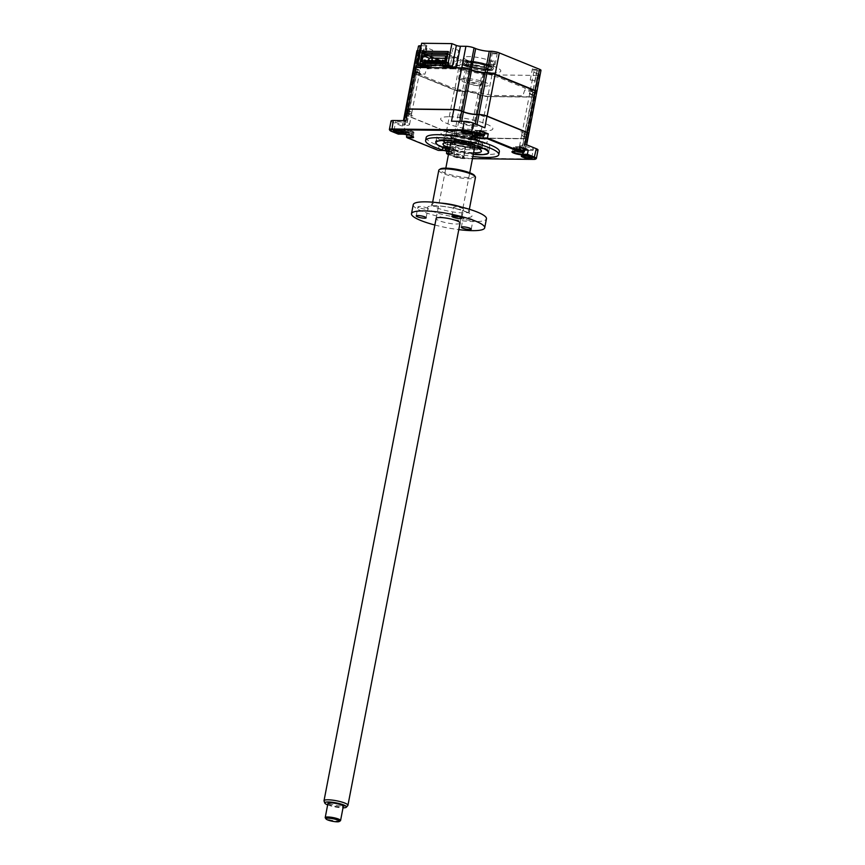 <?xml version="1.0" encoding="UTF-8"?>
<svg xmlns="http://www.w3.org/2000/svg" width="865" height="865" viewBox="0 0 865 865"><rect width="100%" height="100%" fill="white"/><g stroke="black" fill="none" stroke-linecap="round" stroke-linejoin="round"><path stroke-width="0.65" stroke-dasharray="4.33 3.24" d="M464.732 68.281L461.229 68.281L460.634 67.838L461.824 67.665M459.055 79.602L463.251 80.077L459.055 79.602M533.024 69.146L537.23 69.622L533.024 69.146M534.451 80.51L530.245 80.023L534.451 80.51M493.061 52.873L497.256 53.36L493.061 52.873M490.877 64.194L495.083 64.68L490.877 64.194M491.19 60.745L494.639 61.145L491.19 60.745M493.169 65.87L489.72 65.481L493.169 65.87M467.781 60.464A15.17 2.865 10.9 0 1 464.051 57.728A15.17 2.865 10.9 0 1 473.923 56.917A15.17 2.865 10.9 0 1 490.109 60.734A15.17 2.865 10.9 0 1 493.839 63.459A15.17 2.865 10.9 0 1 483.968 64.28A15.17 2.865 10.9 0 1 467.781 60.464M466.927 64.897A15.17 2.865 10.9 0 1 463.197 62.161A15.17 2.865 10.9 0 1 463.586 61.675A15.17 2.865 10.9 0 1 474.453 61.523A15.17 2.865 10.9 0 1 489.255 65.167A15.17 2.865 10.9 0 1 492.812 67.297A15.17 2.865 10.9 0 1 492.985 67.892A15.17 2.865 10.9 0 1 483.113 68.713A15.17 2.865 10.9 0 1 466.927 64.897M466.3 65.545A15.851 2.995 10.9 0 1 462.797 62.183A15.851 2.995 10.9 0 1 474.161 62.02A15.851 2.995 10.9 0 1 489.633 65.827A15.851 2.995 10.9 0 1 493.342 68.065A15.851 2.995 10.9 0 1 484.605 69.687A15.851 2.995 10.9 0 1 466.3 65.545M463.737 60.409L467.187 60.81L463.737 60.409M465.716 65.545L462.267 65.145L465.716 65.545M421.255 52.008L425.461 52.495L421.255 52.008M422.682 63.372L418.476 62.886L422.682 63.372M456.471 67.935L461.986 68.097A5.482 1.038 10.9 0 1 469.587 69.6L471.241 70.27A10.175 1.925 -169.1 0 0 485.351 73.06L487.222 73.082A5.482 1.038 10.9 0 1 494.823 74.585L535.078 90.966A5.482 1.038 10.9 0 1 536.278 92.133A5.482 1.038 10.9 0 1 534.613 92.371L532.732 92.35A10.175 1.925 -169.1 0 0 529.629 92.793A10.175 1.925 -169.1 0 0 531.867 94.955L533.521 95.626A5.482 1.038 10.9 0 1 533.056 97.031L487.546 96.48A5.482 1.038 10.9 0 1 479.945 94.988L478.291 94.307A10.175 1.925 -169.1 0 0 464.181 91.528L462.31 91.506A5.482 1.038 10.9 0 1 454.709 90.003L414.454 73.612A5.482 1.038 10.9 0 1 414.919 72.217L416.8 72.238A10.175 1.925 -169.1 0 0 420.044 71.06A10.175 1.925 -169.1 0 0 417.665 69.633L416 68.951A5.482 1.038 10.9 0 1 416.476 67.556L421.947 67.621A3.33 0.627 -169.1 0 0 422.844 67.524M536.278 92.133L536.732 91.841A5.871 1.114 10.9 0 1 536.732 91.841A5.871 1.114 10.9 0 1 534.938 92.101L533.067 92.079A9.785 1.849 -169.1 0 0 530.072 92.501A9.785 1.849 -169.1 0 0 529.823 92.815A9.785 1.849 -169.1 0 0 532.235 94.588L531.867 94.955M540.982 70.335A5.871 1.114 10.9 0 1 539.046 70.779L537.165 70.757A9.785 1.849 -169.1 0 0 533.932 71.503A9.785 1.849 -169.1 0 0 536.332 73.266L532.235 94.588L533.889 95.258A5.871 1.114 10.9 0 1 535.327 96.318A5.871 1.114 10.9 0 1 533.391 96.761L533.056 97.031M536.332 73.266L537.998 73.936A5.871 1.114 10.9 0 1 539.436 74.996A5.871 1.114 10.9 0 1 537.489 75.439L533.391 96.761L487.546 96.48M413.524 71.806A5.871 1.114 10.9 0 1 414.746 71.73L416.616 71.752A9.785 1.849 -169.1 0 0 419.849 71.017A9.785 1.849 -169.1 0 0 419.741 70.627A9.785 1.849 -169.1 0 0 417.449 69.243L416 68.951M417.622 50.484A5.871 1.114 10.9 0 1 418.844 50.408L420.714 50.43L416.8 72.238M537.489 75.439L491.98 74.887L487.871 96.21A5.871 1.114 10.9 0 1 479.729 94.609L478.075 93.928A9.785 1.849 -169.1 0 0 464.505 91.247L462.634 91.225A5.871 1.114 10.9 0 1 454.493 89.625L414.454 73.612M491.98 74.887A5.871 1.114 10.9 0 1 483.838 73.287L482.183 72.606L478.291 94.307M422.693 66.983A2.93 0.551 -169.1 0 0 422.736 66.919A2.93 0.551 -169.1 0 0 422.012 66.389L417.557 64.572M421.179 45.759L425.872 45.813A2.93 0.551 -169.1 0 0 426.834 45.596A2.93 0.551 -169.1 0 0 426.121 45.067L421.655 43.25M482.183 72.606A9.785 1.849 -169.1 0 0 468.614 69.935L466.743 69.903A5.871 1.114 10.9 0 1 458.601 68.303L445.972 63.167M445.367 62.907L438.771 60.226M438.133 59.966L418.346 51.911A5.871 1.114 10.9 0 1 416.908 50.862M420.714 50.43A9.785 1.849 -169.1 0 0 423.958 49.694A9.785 1.849 -169.1 0 0 421.547 47.932L419.893 47.251A5.871 1.114 10.9 0 1 418.455 46.191M418.346 51.911L414.238 73.233A5.871 1.114 10.9 0 1 412.854 72.379M416.011 67.448L415.795 68.573A5.871 1.114 10.9 0 1 414.4 67.719M451.93 67.881L456.471 69.135A2.93 0.551 10.9 0 1 458.558 69.384L486.865 74.974L487.222 73.903A3.525 0.67 10.9 0 1 490.888 73.947A3.525 0.67 10.9 0 1 494.131 75.277L493.774 76.336L497.029 76.985A2.93 0.551 10.9 0 1 499.008 77.536L524.547 87.938A2.93 0.551 10.9 0 1 525.271 88.479L525.066 89.084L530.861 90.219A3.525 0.67 10.9 0 1 534.105 91.539A3.525 0.67 10.9 0 1 530.44 91.495L524.644 90.349L522.903 95.583A2.93 0.551 10.9 0 1 521.941 95.788L493.061 95.442A2.93 0.551 10.9 0 1 490.974 95.193L462.667 89.603L462.31 90.674A3.525 0.67 10.9 0 1 458.645 90.63A3.525 0.67 10.9 0 1 455.401 89.311L455.758 88.241L452.503 87.603A2.93 0.551 10.9 0 1 450.524 87.041L424.985 76.65A2.93 0.551 10.9 0 1 424.261 76.109L424.466 75.504L418.671 74.358A3.525 0.67 10.9 0 1 415.427 73.038A3.525 0.67 10.9 0 1 419.093 73.082L424.888 74.228L426.629 69.005A2.93 0.551 10.9 0 1 427.591 68.789L429.072 68.811L426.013 67.567M455.304 67.481L458.591 50.44L452.979 48.159L452.038 53.068L448.221 51.511M455.228 67.913L454.99 69.124M447.929 53.014L452.038 53.068M426.11 52.754L427.061 47.845L432.662 50.127L432.143 52.83M431.873 54.246L429.072 68.811M455.098 67.913A3.33 0.627 -169.1 0 0 456.515 68.032M445.81 134.594A26.901 5.093 10.9 0 1 474.615 139.135A26.901 5.093 10.9 0 1 489.741 146.812A26.901 5.093 10.9 0 1 480.832 148.856A26.901 5.093 10.9 0 1 452.027 144.314A26.901 5.093 10.9 0 1 436.901 136.638A26.901 5.093 10.9 0 1 445.81 134.594M426.175 137.503A37.271 7.061 -169.1 0 0 447.118 148.142A37.271 7.061 -169.1 0 0 487.038 154.435A37.271 7.061 -169.1 0 0 499.375 151.602M448.978 151.818A37.271 7.061 -169.1 0 0 472.896 156.424M471.663 133.21A4.985 0.941 -169.1 0 0 471.706 133.124A4.985 0.941 -169.1 0 0 471.652 132.918A4.985 0.941 -169.1 0 0 468.462 131.577A4.985 0.941 -169.1 0 0 463.564 130.853A4.985 0.941 -169.1 0 0 462.04 131.069A4.985 0.941 -169.1 0 0 461.91 131.231A4.985 0.941 -169.1 0 0 461.921 131.329M465.197 122.365A4.985 0.941 10.9 0 1 470.538 123.208A4.985 0.941 10.9 0 1 473.339 124.625A4.985 0.941 10.9 0 1 471.695 125.003A4.985 0.941 10.9 0 1 466.343 124.171A4.985 0.941 10.9 0 1 463.543 122.743A4.985 0.941 10.9 0 1 465.197 122.365M457.347 145.99A4.985 0.941 10.9 0 1 462.689 146.834A4.985 0.941 10.9 0 1 465.5 148.25A4.985 0.941 10.9 0 1 463.845 148.629A4.985 0.941 10.9 0 1 458.504 147.796A4.985 0.941 10.9 0 1 455.693 146.369A4.985 0.941 10.9 0 1 457.347 145.99M462.213 157.127A4.985 0.941 -169.1 0 0 463.856 156.749A4.985 0.941 -169.1 0 0 463.802 156.543A4.985 0.941 -169.1 0 0 460.613 155.203A4.985 0.941 -169.1 0 0 455.714 154.478A4.985 0.941 -169.1 0 0 454.19 154.694A4.985 0.941 -169.1 0 0 454.06 154.857A4.985 0.941 -169.1 0 0 456.871 156.284A4.985 0.941 -169.1 0 0 462.213 157.127M462.483 157.841A5.579 1.06 -169.1 0 0 464.267 157.203A5.579 1.06 -169.1 0 0 460.699 155.7A5.579 1.06 -169.1 0 0 455.217 154.889A5.579 1.06 -169.1 0 0 453.519 155.127A5.579 1.06 -169.1 0 0 456.039 156.77A5.579 1.06 -169.1 0 0 462.483 157.841M525.239 146.801A4.985 0.941 10.9 0 1 530.58 147.645A4.985 0.941 10.9 0 1 533.391 149.072A4.985 0.941 10.9 0 1 531.737 149.45A4.985 0.941 10.9 0 1 526.396 148.607A4.985 0.941 10.9 0 1 523.595 147.18A4.985 0.941 10.9 0 1 525.239 146.801M531.716 157.646A4.985 0.941 -169.1 0 0 531.759 157.56A4.985 0.941 -169.1 0 0 531.694 157.365A4.985 0.941 -169.1 0 0 528.515 156.024A4.985 0.941 -169.1 0 0 523.606 155.3A4.985 0.941 -169.1 0 0 522.082 155.516A4.985 0.941 -169.1 0 0 521.952 155.678A4.985 0.941 -169.1 0 0 521.963 155.776M397.305 121.543A4.985 0.941 10.9 0 1 402.647 122.387A4.985 0.941 10.9 0 1 405.447 123.814A4.985 0.941 10.9 0 1 403.804 124.192A4.985 0.941 10.9 0 1 398.451 123.349A4.985 0.941 10.9 0 1 395.651 121.922A4.985 0.941 10.9 0 1 397.305 121.543M403.771 132.388A4.985 0.941 -169.1 0 0 403.814 132.302A4.985 0.941 -169.1 0 0 403.76 132.107A4.985 0.941 -169.1 0 0 400.571 130.756A4.985 0.941 -169.1 0 0 395.673 130.031A4.985 0.941 -169.1 0 0 394.137 130.247A4.985 0.941 -169.1 0 0 394.018 130.41A4.985 0.941 -169.1 0 0 394.018 130.507M471.63 136.681L469.414 148.185L467.76 147.515A9.785 1.849 10.9 0 0 454.19 144.833L452.319 144.812A5.871 1.114 -169.1 0 1 444.178 143.201L446.567 131.502L406.139 115.305L446.394 131.696A5.871 1.114 -169.1 0 0 454.536 133.297L456.406 133.329A9.785 1.849 10.9 0 1 469.976 136L471.63 136.681A5.871 1.114 -169.1 0 0 479.772 138.281L525.282 138.833A5.871 1.114 -169.1 0 0 527.228 138.389A5.871 1.114 -169.1 0 0 525.79 137.33L524.125 136.659A9.785 1.849 10.9 0 1 521.725 134.897A9.785 1.849 10.9 0 1 524.958 134.151L526.839 134.172A5.871 1.114 -169.1 0 0 528.774 133.729M405.696 130.41A3.233 0.616 -169.1 0 0 405.425 131.242A3.233 0.616 -169.1 0 0 409.902 132.129A3.233 0.616 -169.1 0 0 410.172 131.296A3.233 0.616 -169.1 0 0 405.696 130.41M399.154 129.555L407.307 132.875L411.881 132.929A6.26 1.189 -169.1 0 0 413.946 132.453A6.26 1.189 -169.1 0 0 410.432 130.669A6.26 1.189 -169.1 0 0 403.728 129.609L399.154 129.555L398.354 133.707L391.077 130.745A6.844 1.298 10.9 0 1 389.477 129.782M445.67 146.682A3.233 0.616 -169.1 0 0 445.399 147.515A3.233 0.616 -169.1 0 0 449.876 148.391A3.233 0.616 -169.1 0 0 450.146 147.569A3.233 0.616 -169.1 0 0 445.67 146.682M446.87 151.256L447.281 149.148L451.844 149.202A6.26 1.189 -169.1 0 0 453.92 148.726A6.26 1.189 -169.1 0 0 450.406 146.942A6.26 1.189 -169.1 0 0 443.691 145.882L439.128 145.828L438.328 149.98L406.507 137.027M447.281 149.148L439.128 145.828M448.686 153.321L451.043 153.354A6.26 1.189 -169.1 0 0 453.119 152.878A6.26 1.189 -169.1 0 0 453.055 152.629A6.26 1.189 -169.1 0 0 449.054 150.942A6.26 1.189 -169.1 0 0 442.902 150.034L438.263 150.391M484.865 127.793A5.871 1.114 -169.1 0 0 476.723 126.182L474.853 126.16A9.785 1.849 10.9 0 1 461.283 123.479L459.629 122.808A5.871 1.114 -169.1 0 0 451.487 121.197M406.247 109.585A5.871 1.114 -169.1 0 0 407.685 110.644L409.34 111.325A9.785 1.849 10.9 0 1 411.751 113.088A9.785 1.849 10.9 0 1 411.502 113.401A9.785 1.849 10.9 0 1 408.507 113.823L406.637 113.802A5.871 1.114 -169.1 0 0 405.415 113.877M404.701 114.256A5.871 1.114 -169.1 0 0 406.139 115.305L403.923 126.82A5.871 1.114 -169.1 0 1 402.485 125.76L403.468 120.624M405.966 120.657A5.871 1.114 -169.1 0 0 404.031 121.1A5.871 1.114 -169.1 0 0 405.469 122.16L407.123 122.83A9.785 1.849 10.9 0 1 409.534 124.592A9.785 1.849 10.9 0 1 406.291 125.339L404.42 125.317A5.871 1.114 -169.1 0 0 402.485 125.76M391.034 121.024A6.844 1.298 -169.1 0 0 392.71 122.257L403.923 126.82M406.528 109.336A5.677 1.07 -169.1 0 0 407.869 110.46L409.523 111.131A9.98 1.892 10.9 0 1 411.729 113.25A9.98 1.892 10.9 0 1 408.68 113.693L406.291 125.339M469.414 148.185A5.871 1.114 -169.1 0 0 477.556 149.796L479.686 138.043L525.196 138.595L523.066 150.348L535.749 150.499A6.844 1.298 -169.1 0 0 538.008 149.98M523.066 150.348A5.871 1.114 -169.1 0 0 525.012 149.894A5.871 1.114 -169.1 0 0 523.574 148.834L521.909 148.164A9.785 1.849 10.9 0 1 519.508 146.401A9.785 1.849 10.9 0 1 522.741 145.655L524.623 145.677A5.871 1.114 -169.1 0 0 526.558 145.233A5.871 1.114 -169.1 0 0 525.12 144.174M444.178 143.201L455.379 147.764A6.844 1.298 -169.1 0 0 464.883 149.645L477.556 149.796M536.203 158.684A6.844 1.298 10.9 0 1 534.105 158.987L463.251 158.133A6.844 1.298 10.9 0 1 453.747 156.251L446.481 153.3M517.465 147.547A3.233 0.616 -169.1 0 0 517.194 148.38A3.233 0.616 -169.1 0 0 521.671 149.256A3.233 0.616 -169.1 0 0 521.941 148.434A3.233 0.616 -169.1 0 0 517.465 147.547M520.06 146.801L515.497 146.747A6.26 1.189 -169.1 0 0 513.421 147.223A6.26 1.189 -169.1 0 0 516.935 149.007A6.26 1.189 -169.1 0 0 523.649 150.067L524.623 150.078M519.27 150.953L514.697 150.899A6.26 1.189 -169.1 0 0 512.783 151.17A6.26 1.189 -169.1 0 0 512.621 151.375A6.26 1.189 -169.1 0 0 512.621 151.418M477.491 131.275A3.233 0.616 -169.1 0 0 477.221 132.107A3.233 0.616 -169.1 0 0 481.697 132.994A3.233 0.616 -169.1 0 0 481.978 132.161A3.233 0.616 -169.1 0 0 477.491 131.275M480.097 130.529L475.523 130.474A6.26 1.189 -169.1 0 0 473.447 130.95A6.26 1.189 -169.1 0 0 476.972 132.734A6.26 1.189 -169.1 0 0 483.676 133.794L484.66 133.805M479.296 134.68L474.723 134.626A6.26 1.189 -169.1 0 0 472.809 134.897A6.26 1.189 -169.1 0 0 472.647 135.102A6.26 1.189 -169.1 0 0 472.647 135.145M413.135 136.648A6.26 1.189 -169.1 0 0 413.146 136.605A6.26 1.189 -169.1 0 0 413.081 136.356A6.26 1.189 -169.1 0 0 409.08 134.67A6.26 1.189 -169.1 0 0 402.928 133.761L398.289 134.118M472.463 158.663L462.753 158.544A6.26 1.189 10.9 0 1 454.071 156.825L448.448 154.543M448.546 154.035L451.325 154.067A6.844 1.298 -169.1 0 0 453.509 153.278A6.844 1.298 -169.1 0 0 444.534 150.586M406.907 134.908L407.307 132.875M449.378 149.731A26.901 5.093 -169.1 0 0 473.296 154.338M486.238 67.675A11.742 2.227 10.9 0 1 489.125 69.795A11.742 2.227 10.9 0 1 481.491 70.422A11.742 2.227 10.9 0 1 468.96 67.47A11.742 2.227 10.9 0 1 466.073 65.362A11.742 2.227 10.9 0 1 473.706 64.724A11.742 2.227 10.9 0 1 486.238 67.675M489.482 65.827A15.657 2.963 10.9 0 1 488.152 69.838A15.657 2.963 10.9 0 1 466.44 65.545A15.657 2.963 10.9 0 1 467.77 61.545A15.657 2.963 10.9 0 1 489.482 65.827M466.257 66.497A15.657 2.963 -169.1 0 0 487.968 70.779A15.657 2.963 -169.1 0 0 489.298 66.767A15.657 2.963 -169.1 0 0 467.587 62.485A15.657 2.963 -169.1 0 0 466.257 66.497M469.782 69.395A23.485 4.444 -169.1 0 0 496.824 72.714A23.485 4.444 -169.1 0 0 495.061 66.843A23.485 4.444 -169.1 0 0 462.494 60.409A23.485 4.444 -169.1 0 0 460.494 66.421A23.485 4.444 -169.1 0 0 464.44 67.848M482.021 141.698L478.832 140.811L482.021 141.698M447.454 141.276L444.264 140.389L447.454 141.276M449.389 149.667A26.61 5.039 -169.1 0 0 473.306 154.273M480.172 154.078A27.399 5.19 10.9 0 1 453.249 150.099A27.399 5.19 10.9 0 1 435.755 142.714A27.399 5.19 10.9 0 1 444.502 139.557A27.399 5.19 10.9 0 1 476.15 144.844A27.399 5.19 10.9 0 1 488.552 152.878A27.399 5.19 10.9 0 1 480.172 154.078M450.73 135.783A19.571 3.709 10.9 0 1 471.685 139.081A19.571 3.709 10.9 0 1 482.681 144.671A19.571 3.709 10.9 0 1 476.204 146.153A19.571 3.709 10.9 0 1 455.25 142.855A19.571 3.709 10.9 0 1 444.253 137.265A19.571 3.709 10.9 0 1 450.73 135.783M473.609 152.727A19.571 3.709 10.9 0 1 449.681 148.12M479.502 133.599A5.287 0.995 -169.1 0 0 475.696 133.145A5.287 0.995 -169.1 0 0 473.944 133.545A5.287 0.995 -169.1 0 0 474.442 134.118A5.287 0.995 -169.1 0 0 475.242 134.508A5.287 0.995 -169.1 0 0 477.264 135.156M477.307 135.07L478.442 132.118L476.961 134.778A13.364 9.396 -67.3 0 1 476.334 134.27L477.372 134.291A13.364 8.001 71.3 0 0 478.086 134.789L478.54 135.016M480.637 135.805A5.287 0.995 -169.1 0 0 482.573 135.946A5.287 0.995 -169.1 0 0 483.643 135.892M479.967 131.188A5.287 0.995 -169.1 0 0 474.409 131.134A5.287 0.995 -169.1 0 0 475.707 132.085A5.287 0.995 -169.1 0 0 481.351 133.415A5.287 0.995 -169.1 0 0 484.789 133.134M477.826 135.297A5.287 0.995 -169.1 0 0 479.967 135.708M481.005 135.005L481.113 132.832L480.118 135.189M478.68 132.399L476.961 134.778M478.302 132.54L481.113 132.832L481.113 135.21M480.583 132.983L480.983 135.967M480.918 133.394L480.183 135.178M477.826 132.788L477.826 135.081M477.026 135.318L476.118 134.94A13.364 8.445 -47.8 0 0 476.485 135.059M478.086 134.789L478.01 132.215L477.372 134.291M445.832 63.891L449.378 65.329L449.746 63.448L446.113 62.453M449.746 63.448L446.199 61.999M445.248 58.333L451.681 58.409L450.2 66.151L448.157 65.318L448.524 63.426M445.702 55.976L451.681 58.409M528.774 133.632A5.871 1.114 10.9 0 1 526.871 133.989L525.001 133.956A9.785 1.849 -169.1 0 0 521.757 134.702A9.785 1.849 -169.1 0 0 524.168 136.465L525.823 137.146A5.871 1.114 10.9 0 1 527.261 138.195A5.871 1.114 10.9 0 1 525.325 138.649L479.815 138.097A5.871 1.114 10.9 0 1 471.663 136.486L470.009 135.816A9.785 1.849 -169.1 0 0 456.439 133.134L454.568 133.113A5.871 1.114 10.9 0 1 446.427 131.502L406.172 115.121A5.871 1.114 10.9 0 1 404.733 114.158M536.808 92.036A5.871 1.114 10.9 0 1 534.862 92.479L532.991 92.458A9.785 1.849 -169.1 0 0 529.748 93.193A9.785 1.849 -169.1 0 0 532.159 94.955L533.813 95.637A5.871 1.114 10.9 0 1 535.262 96.696A5.871 1.114 10.9 0 1 533.316 97.14L487.806 96.588A5.871 1.114 10.9 0 1 479.664 94.977L478.01 94.307A9.785 1.849 -169.1 0 0 464.44 91.625L462.559 91.603A5.871 1.114 10.9 0 1 454.417 89.992L414.173 73.612A5.871 1.114 10.9 0 1 412.724 72.552M446.07 53.662L460.721 59.62L459.791 64.443L453.119 67.005L454.839 58.041L445.929 54.419M447.767 53.835L460.721 59.62M423.461 54.149L432.295 58.182M454.839 58.041L432.37 57.771M435.452 58.215L425.515 54.171M431.927 60.128L431.408 62.777M431.267 63.556L430.651 66.735L437.43 63.632M437.463 63.459L437.95 60.928M438.252 59.35L436.955 59.339L436.025 64.151L429.354 66.724L428.986 68.605L426.445 67.567M422.304 53.37L436.955 59.339M420.368 63.426L424.326 65.026L424.52 63.999M427.743 66.162L427.894 65.372L429.981 65.394L425.266 63.48M425.126 64.248L427.894 65.372M429.678 66.951L429.981 65.394M445.097 66.378L445.248 65.589L447.335 65.61L442.621 63.686M442.48 64.453L445.248 65.589M447.043 67.167L447.335 65.61M448.157 65.318L449.378 65.329M424.326 65.026L427.58 65.87L450.2 66.151M427.58 65.87L428.034 63.513M428.164 62.875L428.694 60.085M425.85 63.491L425.548 65.048M451.498 67.87L454.049 68.908L454.417 67.027L461.088 64.453L462.018 59.642M532.224 91.495L532.581 90.825L528.98 90.111L528.872 90.836L532.224 91.495M492.25 75.223L492.607 74.552L489.006 73.839L488.898 74.563L492.25 75.223M465.338 78.456A14.478 2.736 -169.1 0 0 464.105 82.164A14.478 2.736 -169.1 0 0 484.195 86.132A14.478 2.736 -169.1 0 0 485.427 82.424A14.478 2.736 -169.1 0 0 465.338 78.456M454.049 68.908L428.986 68.605M413.448 72.184A5.871 1.114 10.9 0 1 414.67 72.109L416.541 72.13A9.785 1.849 -169.1 0 0 419.785 71.384A9.785 1.849 -169.1 0 0 417.373 69.622L415.719 68.951A5.871 1.114 10.9 0 1 414.27 67.892M460.429 90.63L460.786 89.96L457.185 89.246L457.077 89.971L460.429 90.63M420.455 74.358L420.812 73.687L417.211 72.974L417.103 73.698L420.455 74.358M405.458 113.683A5.871 1.114 10.9 0 1 406.68 113.618L408.55 113.639A9.785 1.849 -169.1 0 0 411.783 112.893A9.785 1.849 -169.1 0 0 409.383 111.131L407.729 110.46A5.871 1.114 10.9 0 1 406.28 109.498M520.806 131.61L524.514 133.124L520.806 131.61M480.832 115.348L484.541 116.851L480.832 115.348M449.454 116.753A26.61 5.039 10.9 0 1 486.357 124.041A26.61 5.039 10.9 0 1 484.097 130.853A26.61 5.039 10.9 0 1 447.183 123.565A26.61 5.039 10.9 0 1 449.454 116.753M449.011 130.745L452.709 132.258L449.011 130.745M409.037 114.483L412.746 115.986L409.037 114.483M479.74 82.348A6.747 1.276 -169.1 0 0 472.528 80.65A6.747 1.276 -169.1 0 0 468.138 81.018A6.747 1.276 -169.1 0 0 469.792 82.229A6.747 1.276 -169.1 0 0 477.004 83.927A6.747 1.276 -169.1 0 0 481.394 83.57A6.747 1.276 -169.1 0 0 479.74 82.348M483.113 64.81A6.747 1.276 -169.1 0 0 475.912 63.113A6.747 1.276 -169.1 0 0 471.512 63.469A6.747 1.276 -169.1 0 0 473.177 64.691A6.747 1.276 -169.1 0 0 480.378 66.389A6.747 1.276 -169.1 0 0 484.778 66.021A6.747 1.276 -169.1 0 0 483.113 64.81M486.065 64.843A10.758 2.033 10.9 0 1 488.584 66.356A10.758 2.033 10.9 0 1 482.659 67.459A10.758 2.033 10.9 0 1 470.225 64.648A10.758 2.033 10.9 0 1 467.846 62.367A10.758 2.033 10.9 0 1 475.555 62.258A10.758 2.033 10.9 0 1 486.065 64.843M469.317 65.589A11.742 2.227 -169.1 0 0 482.886 68.649A11.742 2.227 -169.1 0 0 489.352 67.448A11.742 2.227 -169.1 0 0 486.606 65.794A11.742 2.227 -169.1 0 0 475.144 62.972A11.742 2.227 -169.1 0 0 466.732 63.091A11.742 2.227 -169.1 0 0 469.317 65.589M472.939 136.735A11.742 2.227 10.9 0 1 475.826 138.854A11.742 2.227 10.9 0 1 468.192 139.481A11.742 2.227 10.9 0 1 455.66 136.529A11.742 2.227 10.9 0 1 452.773 134.41A11.742 2.227 10.9 0 1 460.418 133.783A11.742 2.227 10.9 0 1 472.939 136.735M471.598 143.72A11.742 2.227 10.9 0 1 474.485 145.828A11.742 2.227 10.9 0 1 474.193 146.207A11.742 2.227 10.9 0 1 465.781 146.326A11.742 2.227 10.9 0 1 454.32 143.504A11.742 2.227 10.9 0 1 451.562 141.849A11.742 2.227 10.9 0 1 451.433 141.395A11.742 2.227 10.9 0 1 459.066 140.757A11.742 2.227 10.9 0 1 471.598 143.72M454.849 144.455A10.758 2.033 -169.1 0 0 465.359 147.039A10.758 2.033 -169.1 0 0 473.068 146.931A10.758 2.033 -169.1 0 0 470.701 144.65A10.758 2.033 -169.1 0 0 458.266 141.838A10.758 2.033 -169.1 0 0 452.33 142.941A10.758 2.033 -169.1 0 0 454.849 144.455M475.458 138.66A15.657 2.963 10.9 0 1 474.128 142.66A15.657 2.963 10.9 0 1 452.417 138.378A15.657 2.963 10.9 0 1 453.747 134.367A15.657 2.963 10.9 0 1 475.458 138.66M403.912 131.221A5.287 0.995 -169.1 0 0 409.556 132.55A5.287 0.995 -169.1 0 0 412.983 132.269A5.287 0.995 -169.1 0 0 411.686 131.318A5.287 0.995 -169.1 0 0 406.053 129.988A5.287 0.995 -169.1 0 0 402.614 130.269A5.287 0.995 -169.1 0 0 403.912 131.221M410.778 135.081A5.287 0.995 -169.1 0 0 411.848 135.026A5.287 0.995 -169.1 0 0 412.519 134.68A5.287 0.995 -169.1 0 0 411.221 133.729A5.287 0.995 -169.1 0 0 403.901 132.28A5.287 0.995 -169.1 0 0 402.149 132.68A5.287 0.995 -169.1 0 0 402.647 133.253A5.287 0.995 -169.1 0 0 403.447 133.632A5.287 0.995 -169.1 0 0 410.778 135.081M405.231 134.453L404.323 134.075L405.977 131.923L408.929 131.707L406.172 131.329L404.539 133.405L405.577 133.426A13.364 8.001 71.3 0 0 406.291 133.924L408.323 134.324A13.364 8.445 -47.8 0 0 409.21 134.14L410.118 134.508A13.364 9.839 89.1 0 1 409.318 134.735L409.188 135.102A13.364 8.001 71.3 0 0 409.891 135.178L409.177 135.178M408.929 131.707L409.318 134.735L409.123 132.529L408.139 134.918M406.291 133.924L406.215 131.35L405.166 133.913A13.364 9.396 -67.3 0 1 404.539 133.405M406.031 134.518L406.031 131.923L405.166 133.913M404.323 134.075A13.364 8.445 -47.8 0 0 405.036 134.291M409.318 131.967L408.323 134.324M519.941 147.461A5.287 0.995 -169.1 0 0 514.383 147.407A5.287 0.995 -169.1 0 0 515.681 148.358A5.287 0.995 -169.1 0 0 521.314 149.688A5.287 0.995 -169.1 0 0 524.752 149.407M520.6 152.078A5.287 0.995 -169.1 0 0 522.547 152.218A5.287 0.995 -169.1 0 0 523.617 152.164M519.476 149.872A5.287 0.995 -169.1 0 0 515.659 149.418A5.287 0.995 -169.1 0 0 513.918 149.818A5.287 0.995 -169.1 0 0 514.416 150.391A5.287 0.995 -169.1 0 0 515.216 150.769A5.287 0.995 -169.1 0 0 517.238 151.418M517.8 151.559A5.287 0.995 -169.1 0 0 519.941 151.981M517 150.715L517.335 150.553A13.364 8.001 71.3 0 0 518.059 151.061L517.984 148.488L516.935 151.051A13.364 9.396 -67.3 0 1 516.308 150.542L517 150.715M520.968 151.278L521.141 149.104L521.087 151.483M518.276 148.812L520.557 149.256L518.416 148.391L516.935 151.051M520.698 148.834L520.092 151.462M520.557 149.256L520.957 152.24M520.892 149.667L520.157 151.451M517.8 149.061L517.8 151.353M517 151.591L516.091 151.213A13.364 8.445 -47.8 0 0 516.459 151.332M421.212 52.949L424.542 52.992L421.212 52.949M532.981 70.087L536.311 70.13L532.981 70.087M461.186 69.222L464.516 69.265L461.186 69.222M493.007 53.814L496.337 53.857L493.007 53.814M446.837 137.362A23.485 4.444 -169.1 0 0 479.405 143.795A23.485 4.444 -169.1 0 0 481.405 137.784A23.485 4.444 -169.1 0 0 448.838 131.35A23.485 4.444 -169.1 0 0 446.837 137.362M452.6 137.438A15.657 2.963 -169.1 0 0 474.312 141.719A15.657 2.963 -169.1 0 0 475.642 137.708A15.657 2.963 -169.1 0 0 453.93 133.426A15.657 2.963 -169.1 0 0 452.6 137.438M435.182 60.161L440.912 62.496L438.587 61.188M440.912 62.496L440.739 63.372M429.937 63.242L430.11 62.367L424.38 60.031M430.11 62.367L427.786 61.058M437.139 63.329L437.312 62.453L431.581 60.118M437.312 62.453L434.987 61.145M444.34 63.415L444.513 62.54L439.636 60.561M444.513 62.54L442.188 61.231M446.005 63.026L447.875 63.794L448.113 62.583L442.383 60.247M448.113 62.583L444.761 60.853M446.07 62.691L448.794 63.805L449.032 62.594M433.538 63.286L433.711 62.41L428.835 60.431M433.711 62.41L431.386 61.101M451.195 150.002A5.287 0.995 -169.1 0 0 443.864 148.553A5.287 0.995 -169.1 0 0 442.123 148.953A5.287 0.995 -169.1 0 0 442.621 149.526A5.287 0.995 -169.1 0 0 443.421 149.904A5.287 0.995 -169.1 0 0 450.752 151.353A5.287 0.995 -169.1 0 0 451.822 151.299A5.287 0.995 -169.1 0 0 452.492 150.953A5.287 0.995 -169.1 0 0 451.195 150.002M445.194 149.85L445.54 149.688A13.364 8.001 71.3 0 0 446.254 150.196L448.297 150.597A13.364 8.445 -47.8 0 0 449.173 150.413L450.092 150.78A13.364 9.839 89.1 0 1 449.292 151.007L449.162 151.375A13.364 8.001 71.3 0 0 449.865 151.451L448.838 151.44A13.364 9.396 -67.3 0 1 448.503 151.418A13.364 9.396 -67.3 0 1 448.038 151.364L446.005 150.964A13.364 9.839 89.1 0 1 445.453 150.813A13.364 9.839 89.1 0 1 445.205 150.726L444.296 150.348A13.364 8.445 -47.8 0 0 445.01 150.553L445.129 150.186A13.364 9.396 -67.3 0 1 444.513 149.677L445.194 149.85M448.903 147.969L446.481 147.947L449.281 148.229L449.162 151.375L449.097 148.802L448.038 151.364M443.886 147.493A5.287 0.995 -169.1 0 0 449.519 148.823A5.287 0.995 -169.1 0 0 452.957 148.542A5.287 0.995 -169.1 0 0 451.66 147.591A5.287 0.995 -169.1 0 0 446.026 146.261A5.287 0.995 -169.1 0 0 442.588 146.542A5.287 0.995 -169.1 0 0 443.886 147.493M446.481 147.947L444.296 150.348L445.205 150.726A13.699 13.699 0 0 1 442.621 149.526M446.621 147.526L445.01 150.553L446.005 148.196L446.005 150.964M446.189 147.623L446.254 150.196M449.281 148.229L448.297 150.597M327.651 804.872A11.05 2.087 -169.1 0 0 340.799 807.737A11.05 2.087 -169.1 0 0 343.016 807.834M347.817 805.553A12.186 2.303 10.9 0 1 341.697 806.137A12.186 2.303 10.9 0 1 324.04 800.979M468.495 147.677A12.186 2.303 10.9 0 1 456.471 145.385A12.186 2.303 10.9 0 1 450.816 142.249A12.186 2.303 10.9 0 1 457.055 141.428A12.186 2.303 10.9 0 1 469.079 143.731A12.186 2.303 10.9 0 1 474.734 146.855A12.186 2.303 10.9 0 1 468.495 147.677M340.378 820.788A7.828 1.481 10.9 0 1 336.561 821.058A7.828 1.481 10.9 0 1 325.294 817.879M327.932 803.423A7.828 1.481 -169.1 0 0 331.565 805.434A7.828 1.481 -169.1 0 0 339.285 806.904A7.828 1.481 -169.1 0 0 343.297 806.385M477.567 85.7A6.65 1.254 10.9 0 1 470.993 84.446A6.65 1.254 10.9 0 1 467.911 82.737A6.65 1.254 10.9 0 1 471.317 82.283A6.65 1.254 10.9 0 1 477.88 83.537A6.65 1.254 10.9 0 1 480.972 85.246A6.65 1.254 10.9 0 1 477.567 85.7M481.264 66.454A6.65 1.254 10.9 0 1 474.701 65.199A6.65 1.254 10.9 0 1 471.609 63.491A6.65 1.254 10.9 0 1 475.015 63.037A6.65 1.254 10.9 0 1 481.589 64.291A6.65 1.254 10.9 0 1 484.681 65.999A6.65 1.254 10.9 0 1 481.264 66.454M419.201 207.751A5.049 0.952 10.9 0 1 417.957 206.843A5.049 0.952 10.9 0 1 421.244 206.573A5.049 0.952 10.9 0 1 426.629 207.849A5.049 0.952 10.9 0 1 427.872 208.757A5.049 0.952 10.9 0 1 424.585 209.027A5.049 0.952 10.9 0 1 419.201 207.751M454.849 208.184A5.049 0.952 10.9 0 1 453.606 207.276A5.049 0.952 10.9 0 1 456.893 207.005A5.049 0.952 10.9 0 1 462.278 208.27A5.049 0.952 10.9 0 1 463.521 209.189A5.049 0.952 10.9 0 1 460.234 209.46A5.049 0.952 10.9 0 1 454.849 208.184M438.793 170.264A18.684 3.536 -169.1 0 0 443.388 173.627A18.684 3.536 -169.1 0 0 463.337 178.331A18.684 3.536 -169.1 0 0 475.49 177.336M474.507 175.508A17.711 3.352 10.9 0 1 464.754 177.314A17.711 3.352 10.9 0 1 444.296 172.697A17.711 3.352 10.9 0 1 440.382 168.935M464.332 219.083A5.049 0.952 10.9 0 1 463.089 218.175A5.049 0.952 10.9 0 1 466.376 217.904A5.049 0.952 10.9 0 1 471.76 219.18A5.049 0.952 10.9 0 1 473.004 220.088A5.049 0.952 10.9 0 1 469.717 220.359A5.049 0.952 10.9 0 1 464.332 219.083M413.243 204.67A37.271 7.061 -169.1 0 0 422.401 211.395A37.271 7.061 -169.1 0 0 462.191 220.77A37.271 7.061 -169.1 0 0 486.444 218.769M434.879 225.019A37.271 7.061 -169.1 0 0 458.796 229.625M460.018 223.278A12.229 2.314 10.9 0 1 451.638 223.689A12.229 2.314 10.9 0 1 439.096 220.672A12.229 2.314 10.9 0 1 436.101 218.672M539.046 70.779L534.613 92.371M537.165 70.757L532.732 92.35M421.547 47.932L417.665 69.633M458.601 68.303L454.709 90.003M466.743 69.903L462.31 91.506M468.614 69.935L464.181 91.528M426.121 45.067L422.012 66.389M425.872 45.813L421.861 66.616M483.838 73.287L479.729 94.609M418.844 50.408L414.746 71.73M419.893 47.251L416.076 67.07M537.998 73.936L533.889 95.258M443.691 145.882L442.404 150.445M451.844 149.202L451.325 154.067M461.283 123.479L461.694 121.327M459.91 121.305L459.629 122.808M406.637 113.802L404.42 125.317M405.469 122.16L407.869 110.46M407.123 122.83L409.523 111.131M474.853 126.16L475.285 123.89M476.723 126.182L477.026 124.603M526.839 134.172L524.623 145.677M522.741 145.655L524.958 134.151M521.909 148.164L524.125 136.659M523.574 148.834L525.79 137.33M467.76 147.515L469.976 136M454.19 144.833L456.406 133.329M452.319 144.812L454.536 133.297M464.883 149.645L462.753 158.544M455.379 147.764L454.071 156.825M535.749 150.499L533.619 159.398M523.649 150.067L523.228 152.218M515.497 146.747L514.199 151.31M475.523 130.474L474.225 135.037M483.676 133.794L483.254 135.946M402.43 134.172L403.728 129.609M392.71 122.257L391.402 131.318M411.881 132.929L411.318 135.816M467.879 65.567A13.699 2.595 -169.1 0 0 486.876 69.319A13.699 2.595 -169.1 0 0 488.044 65.816A13.699 2.595 -169.1 0 0 469.046 62.064A13.699 2.595 -169.1 0 0 467.879 65.567M487.806 96.588L479.815 138.097M533.316 97.14L525.325 138.649M533.813 95.637L525.823 137.146M532.159 94.955L524.168 136.465M532.991 92.458L525.001 133.956M534.862 92.479L526.871 133.989M415.719 68.951L407.729 110.46M417.373 69.622L409.383 111.131M416.541 72.13L408.55 113.639M414.67 72.109L406.68 113.618M414.173 73.612L406.172 115.121M454.417 89.992L446.427 131.502M462.559 91.603L454.568 133.113M464.44 91.625L456.439 133.134M478.01 94.307L470.009 135.816M479.664 94.977L471.663 136.486M474.02 138.638A13.699 2.595 10.9 0 1 472.852 142.141A13.699 2.595 10.9 0 1 453.855 138.4A13.699 2.595 10.9 0 1 455.022 134.886A13.699 2.595 10.9 0 1 474.02 138.638M461.413 207.059A18.684 3.536 10.9 0 1 464.321 208.108A18.684 3.536 10.9 0 1 468.917 211.482A18.684 3.536 10.9 0 1 456.763 212.487A18.684 3.536 10.9 0 1 436.814 207.784A18.684 3.536 10.9 0 1 432.219 204.41A18.684 3.536 10.9 0 1 440.826 203.091M466.473 211.925A22.598 4.282 -169.1 0 0 435.127 205.729A22.598 4.282 -169.1 0 0 433.203 211.525A22.598 4.282 -169.1 0 0 464.559 217.71A22.598 4.282 -169.1 0 0 466.473 211.925M458.45 79.158L460.634 67.838M530.245 80.023L532.429 68.703M490.271 63.751L492.455 52.43M489.72 65.481L490.704 60.377M463.197 62.161L464.051 57.728M463.586 61.675L462.797 62.183M462.267 65.145L463.251 60.053M418.476 62.886L420.66 51.565M423.277 63.815L425.461 52.495M466.203 65.902L467.187 60.81M426.834 45.596L422.736 66.919M492.812 67.297L493.342 68.065M492.985 67.892L493.839 63.459M493.656 66.237L494.639 61.145M495.083 64.68L497.256 53.36M535.046 80.942L537.23 69.622M463.251 80.077L465.435 68.757M423.958 49.694L419.849 71.017M533.932 71.503L529.823 92.815M539.436 74.996L535.327 96.318M488.617 152.662L489.741 146.812M471.652 132.918L472.117 133.578M471.706 133.124L473.339 124.625M463.856 156.749L465.5 148.25M463.802 156.543L464.267 157.203M531.759 157.56L533.391 149.072M531.694 157.365L532.159 158.025M403.814 132.302L405.447 123.814M403.76 132.107L404.214 132.756M453.92 148.726L453.119 152.878M394.137 130.247L393.467 130.691M394.018 130.41L395.651 121.922M409.534 124.592L411.751 113.088M522.082 155.516L521.411 155.949M521.952 155.678L523.595 147.18M519.508 146.401L521.725 134.897M527.228 138.389L525.012 149.894M454.19 154.694L453.519 155.127M454.06 154.857L455.693 146.369M513.421 147.223L512.621 151.375M473.447 130.95L472.647 135.102M413.081 136.356L413.535 137.016M472.809 134.897L472.139 135.329M512.783 151.17L512.112 151.602M453.055 152.629L453.509 153.278M413.946 132.453L413.146 136.605M461.91 131.231L463.543 122.743M462.04 131.069L461.369 131.502M435.776 142.487L436.901 136.638M466.073 65.362L465.889 64.367L468.257 65.643C474.658 68.811 491.331 69.86 489.666 68.951L489.125 69.795M482.67 141.546L481.394 148.153M448.102 141.136L446.837 147.731M436.371 143.59L435.755 142.714M482.681 144.671L481.405 151.278M444.253 137.265L442.977 143.871M487.655 153.462L488.552 152.878M444.264 140.389L442.988 146.996M478.832 140.811L477.556 147.407M474.409 131.134L473.944 133.545M480.572 135.102L480.345 132.756M474.442 134.118A13.699 13.699 0 0 0 476.345 135.059M535.262 96.696L527.261 138.195M529.748 93.193L521.757 134.702M419.785 71.384L411.783 112.893M471.512 63.469L468.138 81.018M488.584 66.356L489.352 67.448M467.846 62.367L466.732 63.091M484.778 66.021L481.394 83.57M474.485 145.828L476.02 139.838L473.642 138.562C467.587 135.556 451.314 134.291 452.233 135.254L451.433 141.395M473.068 146.931L474.193 146.207M452.33 142.941L451.562 141.849M412.983 132.269L412.519 134.68M409.264 135.189A13.699 13.699 0 0 0 411.848 135.026M408.842 134.951L408.55 131.891M402.647 133.253A13.699 13.699 0 0 0 404.993 134.367M402.614 130.269L402.149 132.68M517.281 151.343L518.654 148.672M520.535 151.375L520.319 149.018M514.416 150.391A13.699 13.699 0 0 0 516.308 151.332M514.383 147.407L513.918 149.818M448.903 151.451A13.699 13.699 0 0 0 451.822 151.299M452.957 148.542L452.492 150.953M442.588 146.542L442.123 148.953M445.443 150.553L446.859 147.807M448.805 151.224L448.524 148.153M445.453 150.813A13.699 13.699 0 0 0 448.503 151.418M436.176 218.272L445.821 168.167M460.094 222.878L469.749 172.773M467.911 82.737L471.609 63.491M480.972 85.246L484.681 65.999M416.216 215.904L417.957 206.843M451.865 216.337L453.606 207.276M432.651 202.194L430.954 206.303L441.345 206.205C450.741 207.286 458.861 209.135 465.727 211.774L469.392 213.698L469.349 209.254M461.348 227.236L463.089 218.175M471.263 229.138L473.004 220.088M461.78 218.24L463.521 209.189M426.131 217.807L427.872 208.757"/><path stroke-width="1.3" d="M461.824 67.665L464.732 68.281M455.098 67.913A3.33 0.627 -169.1 0 1 451.898 67.124L447.443 65.308L452.254 66.746A2.93 0.551 -169.1 0 0 456.331 67.556L456.471 67.935M426.013 67.567L417.557 64.572L421.655 43.25L451.908 43.618L456.363 45.434A2.93 0.551 -169.1 0 0 460.429 46.234L456.331 67.556L461.942 68M460.429 46.234L465.911 46.299L461.802 67.621A5.871 1.114 10.9 0 1 469.944 69.222L469.663 69.524M465.911 46.299A5.871 1.114 10.9 0 1 474.052 47.91L469.944 69.222L471.598 69.903A9.785 1.849 -169.1 0 0 485.168 72.584L485.308 72.963M474.052 47.91L475.707 48.581A9.785 1.849 -169.1 0 0 489.276 51.262L485.168 72.584L487.038 72.606A5.871 1.114 10.9 0 1 495.18 74.206L494.899 74.509M489.276 51.262L491.147 51.284A5.871 1.114 10.9 0 1 499.289 52.895L495.18 74.206L535.435 90.598A5.871 1.114 10.9 0 1 536.884 91.658A5.871 1.114 10.9 0 1 536.754 91.831M414.4 67.719A5.871 1.114 10.9 0 1 414.346 67.513A5.871 1.114 10.9 0 1 416.292 67.07L421.763 67.135A2.93 0.551 -169.1 0 0 422.693 66.983M445.972 63.167L445.367 62.907M439.636 60.561L438.133 59.966M412.854 72.379A5.871 1.114 10.9 0 1 412.8 72.173L416.908 50.862A5.871 1.114 10.9 0 1 417.622 50.484M414.346 67.513L418.455 46.191A5.871 1.114 10.9 0 1 420.39 45.748L421.179 45.759M499.289 52.895L539.544 69.276A5.871 1.114 10.9 0 1 540.982 70.335L536.884 91.658M412.8 72.173A5.871 1.114 10.9 0 1 413.524 71.806M420.39 45.748L416.433 67.448M421.861 66.616L421.904 67.513M419.644 64.972L422.293 51.197L448.221 51.511L445.562 65.286L451.93 67.881M422.293 51.197L426.11 52.754L447.929 53.014M432.143 52.83L431.873 54.246M422.844 67.524A3.33 0.627 -169.1 0 0 422.228 66.767L417.773 64.951M447.443 65.308L445.562 65.286M451.908 43.618L447.8 64.929M473.296 154.338A26.901 5.093 -169.1 0 0 479.707 154.705A26.901 5.093 -169.1 0 0 488.617 152.662A26.901 5.093 -169.1 0 0 473.49 144.985A26.901 5.093 -169.1 0 0 444.686 140.444A26.901 5.093 -169.1 0 0 435.776 142.487A26.901 5.093 -169.1 0 0 449.378 149.731M472.896 156.424A37.271 7.061 -169.1 0 0 486.465 157.452A37.271 7.061 -169.1 0 0 498.802 154.619L499.375 151.602A37.271 7.061 -169.1 0 0 478.432 140.963A37.271 7.061 -169.1 0 0 438.512 134.68A37.271 7.061 -169.1 0 0 426.175 137.503L425.591 140.519A37.271 7.061 -169.1 0 0 448.978 151.818M498.802 154.619A37.271 7.061 -169.1 0 0 477.848 143.979A37.271 7.061 -169.1 0 0 437.928 137.697A37.271 7.061 -169.1 0 0 425.591 140.519M470.333 134.216A5.579 1.06 -169.1 0 0 472.117 133.578A5.579 1.06 -169.1 0 0 468.549 132.075A5.579 1.06 -169.1 0 0 463.067 131.264A5.579 1.06 -169.1 0 0 461.369 131.502A5.579 1.06 -169.1 0 0 463.889 133.145A5.579 1.06 -169.1 0 0 470.333 134.216M461.921 131.329A4.985 0.941 -169.1 0 0 464.938 132.713A4.985 0.941 -169.1 0 0 470.052 133.502A4.985 0.941 -169.1 0 0 471.663 133.21M521.963 155.776A4.985 0.941 -169.1 0 0 524.99 157.16A4.985 0.941 -169.1 0 0 530.104 157.938A4.985 0.941 -169.1 0 0 531.716 157.646M530.375 158.663A5.579 1.06 -169.1 0 0 532.159 158.025A5.579 1.06 -169.1 0 0 528.601 156.522A5.579 1.06 -169.1 0 0 523.12 155.711A5.579 1.06 -169.1 0 0 521.411 155.949A5.579 1.06 -169.1 0 0 523.931 157.581A5.579 1.06 -169.1 0 0 530.375 158.663M394.018 130.507A4.985 0.941 -169.1 0 0 397.046 131.902A4.985 0.941 -169.1 0 0 402.16 132.68A4.985 0.941 -169.1 0 0 403.771 132.388M402.441 133.405A5.579 1.06 -169.1 0 0 404.214 132.756A5.579 1.06 -169.1 0 0 400.657 131.253A5.579 1.06 -169.1 0 0 395.175 130.442A5.579 1.06 -169.1 0 0 393.467 130.691A5.579 1.06 -169.1 0 0 395.997 132.323A5.579 1.06 -169.1 0 0 402.441 133.405M448.686 153.321L446.481 153.3L446.87 151.256M526.644 144.801L528.774 133.729A5.871 1.114 -169.1 0 0 527.336 132.669L487.082 116.288A5.871 1.114 -169.1 0 0 478.94 114.677L477.069 114.656A9.785 1.849 10.9 0 1 463.499 111.974L461.845 111.304A5.871 1.114 -169.1 0 0 453.703 109.693L408.183 109.141A5.871 1.114 -169.1 0 0 406.388 109.401A5.871 1.114 -169.1 0 0 406.247 109.585L404.117 120.635M405.415 113.877A5.871 1.114 -169.1 0 0 404.701 114.256L403.468 120.624M475.285 123.89L477.231 114.515A9.98 1.892 10.9 0 1 463.391 111.78L461.737 111.109A5.677 1.07 -169.1 0 0 453.865 109.552L408.356 109.012L405.966 120.657L393.294 120.505A6.844 1.298 -169.1 0 0 391.034 121.024L389.391 129.512A6.844 1.298 10.9 0 1 391.661 128.993L462.526 129.847A6.844 1.298 10.9 0 1 472.02 131.718L479.296 134.68L480.097 130.529L488.249 133.848L487.449 138L519.27 150.953L520.06 146.801L528.212 150.121L527.423 154.273L534.689 157.235A6.844 1.298 10.9 0 1 536.376 158.468A6.844 1.298 10.9 0 1 536.203 158.684L535.532 159.128A6.26 1.189 10.9 0 1 533.619 159.398L472.463 158.663M408.356 109.012A5.677 1.07 -169.1 0 0 406.615 109.25A5.677 1.07 -169.1 0 0 406.528 109.336M536.376 158.468L538.008 149.98A6.844 1.298 -169.1 0 0 536.322 148.737L525.12 144.174L527.228 132.475L486.973 116.094L484.865 127.793L473.652 123.23A6.844 1.298 -169.1 0 0 464.159 121.349L451.487 121.197L453.865 109.552M524.623 150.078L528.212 150.121M512.621 151.418A6.26 1.189 -169.1 0 0 516.254 153.192A6.26 1.189 -169.1 0 0 522.849 154.219L527.423 154.273L527.261 154.986L534.148 157.787A6.26 1.189 10.9 0 1 535.532 159.128M484.66 133.805L488.249 133.848M472.647 135.145A6.26 1.189 -169.1 0 0 476.28 136.919A6.26 1.189 -169.1 0 0 482.875 137.946L487.449 138L487.287 138.714L518.34 151.353L514.199 151.31A6.844 1.298 -169.1 0 0 512.112 151.602A6.844 1.298 -169.1 0 0 515.205 153.613A6.844 1.298 -169.1 0 0 523.12 154.932L527.261 154.986M444.534 150.586A6.844 1.298 -169.1 0 0 442.404 150.445L438.263 150.391L407.21 137.751L406.507 137.027L411.08 137.081A6.26 1.189 -169.1 0 0 413.135 136.648M407.21 137.751L411.351 137.805A6.844 1.298 -169.1 0 0 413.535 137.016A6.844 1.298 -169.1 0 0 409.167 135.167A6.844 1.298 -169.1 0 0 402.43 134.172L398.289 134.118L391.402 131.318A6.26 1.189 10.9 0 1 389.931 130.431A6.26 1.189 10.9 0 1 391.932 129.707L462.797 130.561A6.26 1.189 10.9 0 1 471.479 132.28L478.367 135.081L474.225 135.037A6.844 1.298 -169.1 0 0 472.139 135.329A6.844 1.298 -169.1 0 0 475.242 137.34A6.844 1.298 -169.1 0 0 483.146 138.67L487.287 138.714M389.931 130.431L389.477 129.782A6.844 1.298 10.9 0 1 389.391 129.512M479.296 134.68L478.367 135.081M519.27 150.953L518.34 151.353M448.448 154.543L447.183 154.024L448.546 154.035M446.481 153.3L447.183 154.024M406.507 137.027L406.907 134.908M464.44 67.848A23.485 4.444 -169.1 0 0 469.782 69.395M480.756 148.304L477.556 147.407L480.756 148.304M446.189 147.883L442.988 146.996L446.189 147.883M473.306 154.273A26.61 5.039 -169.1 0 0 479.524 154.63A26.61 5.039 -169.1 0 0 487.655 153.462A26.61 5.039 -169.1 0 0 475.609 145.655A26.61 5.039 -169.1 0 0 444.87 140.519A26.61 5.039 -169.1 0 0 436.371 143.59A26.61 5.039 -169.1 0 0 449.389 149.667M449.681 148.12A19.571 3.709 10.9 0 1 442.977 143.871A19.571 3.709 10.9 0 1 449.454 142.39A19.571 3.709 10.9 0 1 470.409 145.688A19.571 3.709 10.9 0 1 481.405 151.278A19.571 3.709 10.9 0 1 474.928 152.759A19.571 3.709 10.9 0 1 473.609 152.727M480.724 136.043A13.699 13.699 0 0 0 483.643 135.892A5.287 0.995 -169.1 0 0 484.324 135.546A5.287 0.995 -169.1 0 0 483.016 134.594A5.287 0.995 -169.1 0 0 479.502 133.599M478.086 134.789L480.118 135.189A13.364 8.445 -47.8 0 0 481.005 135.005L481.913 135.373A13.364 9.839 89.1 0 1 481.113 135.6L480.983 135.967A13.364 8.001 71.3 0 0 481.686 136.043L480.659 136.032A13.364 9.396 -67.3 0 1 480.324 136.01A13.364 9.396 -67.3 0 1 479.859 135.956L477.826 135.556A13.364 9.839 89.1 0 1 477.285 135.405A13.364 9.839 89.1 0 1 477.026 135.318L476.118 134.94L477.026 135.318M481.113 135.21L480.983 135.967M484.324 135.546L484.789 133.134A5.287 0.995 -169.1 0 0 483.481 132.183A5.287 0.995 -169.1 0 0 479.967 131.188M477.307 135.07L477.275 135.145A5.287 0.995 -169.1 0 0 477.826 135.297M479.967 135.708A5.287 0.995 -169.1 0 0 480.637 135.805L480.572 135.102M480.183 135.178L479.859 135.956M446.113 62.453L444.578 61.826L445.702 55.976L423.082 55.706L429.072 58.139L445.248 58.333M446.199 61.999L444.578 61.826M406.28 109.498A5.871 1.114 10.9 0 1 406.28 109.401L414.27 67.892A5.871 1.114 10.9 0 1 416.216 67.448L426.445 67.567L420.076 64.983L422.877 65.016L427.591 66.929L429.678 66.951L424.975 65.037L440.242 65.221L444.945 67.135L447.043 67.167L442.329 65.243L442.621 63.686L445.432 63.729L445.129 65.275L451.498 67.87L461.726 68A5.871 1.114 10.9 0 1 469.868 69.6L471.522 70.281A9.785 1.849 -169.1 0 0 485.092 72.952L486.973 72.984A5.871 1.114 10.9 0 1 495.115 74.585L535.359 90.976A5.871 1.114 10.9 0 1 536.808 92.036L528.818 133.534A5.871 1.114 10.9 0 1 528.774 133.632M442.329 65.243L445.129 65.275M406.28 109.401A5.871 1.114 10.9 0 1 408.226 108.958L453.736 109.509A5.871 1.114 10.9 0 1 461.878 111.109L463.532 111.79A9.785 1.849 -169.1 0 0 477.102 114.461L478.972 114.483A5.871 1.114 10.9 0 1 487.114 116.094L527.369 132.486A5.871 1.114 10.9 0 1 528.818 133.534M426.445 67.567L451.498 67.87M425.515 54.171L423.601 53.392L423.461 54.149L445.929 54.419L446.07 53.662L447.767 53.835M437.95 60.928L438.252 59.35L435.452 58.215M432.295 58.182L431.927 60.128M431.408 62.777L431.267 63.556M423.601 53.392L422.304 53.37L420.736 61.534L425.904 63.156L420.736 61.534M424.52 63.999L424.683 63.145M420.076 64.983L420.368 63.426L425.126 64.248M422.877 65.016L423.18 63.459M427.591 66.929L427.743 66.162M424.975 65.037L425.266 63.48L440.534 63.664L442.48 64.453M440.242 65.221L440.534 63.664M444.945 67.135L445.097 66.378M428.034 63.513L428.164 62.875M428.694 60.085L429.072 58.139M423.082 55.706L421.958 61.545M445.799 61.837L447.367 53.673M404.733 114.158A5.871 1.114 10.9 0 1 404.733 114.061L412.724 72.552A5.871 1.114 10.9 0 1 413.448 72.184M404.733 114.061A5.871 1.114 10.9 0 1 405.458 113.683M409.891 135.178L408.864 135.167A13.364 9.396 -67.3 0 1 408.529 135.145A13.364 9.396 -67.3 0 1 408.064 135.091L406.031 134.691A13.364 9.839 89.1 0 1 405.48 134.54A13.364 9.839 89.1 0 1 405.231 134.453L404.323 134.075L405.231 134.453M520.698 152.316A13.699 13.699 0 0 0 523.617 152.164A5.287 0.995 -169.1 0 0 524.287 151.818L524.752 149.407A5.287 0.995 -169.1 0 0 523.455 148.456A5.287 0.995 -169.1 0 0 519.941 147.461M524.287 151.818A5.287 0.995 -169.1 0 0 522.99 150.867A5.287 0.995 -169.1 0 0 519.476 149.872M517.281 151.343L517.238 151.418A5.287 0.995 -169.1 0 0 517.8 151.559M519.941 151.981A5.287 0.995 -169.1 0 0 520.6 152.078L520.535 151.375M518.059 151.061L520.092 151.462A13.364 8.445 -47.8 0 0 520.968 151.278L521.887 151.645A13.364 9.839 89.1 0 1 521.087 151.872L520.957 152.24A13.364 8.001 71.3 0 0 521.66 152.316L520.633 152.305A13.364 9.396 -67.3 0 1 520.298 152.283A13.364 9.396 -67.3 0 1 519.833 152.229L517.8 151.829A13.364 9.839 89.1 0 1 517.248 151.678A13.364 9.839 89.1 0 1 517 151.591L516.091 151.213L517 151.591A13.699 13.699 0 0 1 516.308 151.332M521.087 151.483L520.957 152.24M520.157 151.451L519.833 152.229M438.587 61.188L436.101 60.172L435.863 61.383L441.593 63.718L441.788 62.734M436.101 60.172L435.182 60.161L434.944 61.372L435.863 61.383M434.944 61.372L440.739 63.372M427.786 61.058L424.38 60.031L424.142 61.242L430.694 63.545M425.299 60.042L425.061 61.253M424.142 61.242L429.775 63.534M430.986 62.604L430.802 63.545M434.987 61.145L431.581 60.118L431.343 61.328L437.895 63.632M432.5 60.128L432.262 61.339M431.343 61.328L436.976 63.621M438.187 62.691L438.004 63.632M442.188 61.231L438.782 60.204L438.544 61.415L444.178 63.707M439.701 60.215L439.463 61.426L445.097 63.718M445.389 62.777L445.205 63.718M444.761 60.853L442.383 60.247L442.145 61.458L446.07 62.691M443.302 60.258L443.064 61.469M442.145 61.458L446.005 63.026M428.835 60.431L427.98 60.074L427.743 61.285L433.376 63.578M427.98 60.074L428.899 60.085L428.662 61.296L434.295 63.588M431.386 61.101L428.899 60.085M434.587 62.648L434.403 63.588M343.016 807.834A11.05 2.087 -169.1 0 0 346.357 807.207A11.05 2.087 -169.1 0 0 341.837 804.309A11.05 2.087 -169.1 0 0 330.419 802.071A11.05 2.087 -169.1 0 0 324.786 803.055A11.05 2.087 -169.1 0 0 327.651 804.872M324.786 803.055L324.04 800.979A12.186 2.303 10.9 0 1 324.018 800.709A12.186 2.303 10.9 0 1 330.257 799.898A12.186 2.303 10.9 0 1 342.281 802.19A12.186 2.303 10.9 0 1 347.935 805.315A12.186 2.303 10.9 0 1 347.817 805.553L346.357 807.207M326.062 818.971L325.294 817.879A7.828 1.481 10.9 0 1 325.208 817.576A7.828 1.481 10.9 0 1 329.208 817.047A7.828 1.481 10.9 0 1 336.939 818.517A7.828 1.481 10.9 0 1 340.572 820.528A7.828 1.481 10.9 0 1 340.378 820.788L339.264 821.512A6.844 1.298 -169.1 0 0 336.788 819.706A6.844 1.298 -169.1 0 0 329.489 818.236A6.844 1.298 -169.1 0 0 326.062 818.971A6.844 1.298 -169.1 0 0 335.923 821.75A6.844 1.298 -169.1 0 0 339.264 821.512M340.572 820.528L343.297 806.385A7.828 1.481 -169.1 0 0 339.664 804.374A7.828 1.481 -169.1 0 0 331.933 802.893A7.828 1.481 -169.1 0 0 327.932 803.423L325.208 817.576M417.46 216.812A5.049 0.952 10.9 0 1 416.216 215.904A5.049 0.952 10.9 0 1 419.503 215.634A5.049 0.952 10.9 0 1 424.888 216.899A5.049 0.952 10.9 0 1 426.131 217.807A5.049 0.952 10.9 0 1 422.844 218.088A5.049 0.952 10.9 0 1 417.46 216.812M453.109 217.245A5.049 0.952 10.9 0 1 451.865 216.337A5.049 0.952 10.9 0 1 455.152 216.066A5.049 0.952 10.9 0 1 460.537 217.331A5.049 0.952 10.9 0 1 461.78 218.24A5.049 0.952 10.9 0 1 458.493 218.51A5.049 0.952 10.9 0 1 453.109 217.245M469.349 209.254L475.49 177.336A18.684 3.536 -169.1 0 0 475.274 176.601A18.684 3.536 -169.1 0 0 470.895 173.962A18.684 3.536 -169.1 0 0 452.654 169.475A18.684 3.536 -169.1 0 0 439.269 169.659A18.684 3.536 -169.1 0 0 438.793 170.264L432.651 202.194M439.269 169.659L440.382 168.935A17.711 3.352 10.9 0 1 453.076 168.762A17.711 3.352 10.9 0 1 470.365 173.011A17.711 3.352 10.9 0 1 474.507 175.508L475.274 176.601M462.58 228.144A5.049 0.952 10.9 0 1 461.348 227.236A5.049 0.952 10.9 0 1 464.624 226.965A5.049 0.952 10.9 0 1 470.019 228.23A5.049 0.952 10.9 0 1 471.263 229.138A5.049 0.952 10.9 0 1 467.976 229.409A5.049 0.952 10.9 0 1 462.58 228.144M458.796 229.625A37.271 7.061 -169.1 0 0 484.703 227.83L486.444 218.769A37.271 7.061 -169.1 0 0 477.275 212.055A37.271 7.061 -169.1 0 0 437.495 202.669A37.271 7.061 -169.1 0 0 413.243 204.67L411.491 213.731A37.271 7.061 -169.1 0 0 420.66 220.445A37.271 7.061 -169.1 0 0 434.879 225.019M484.703 227.83A37.271 7.061 -169.1 0 0 475.534 221.105A37.271 7.061 -169.1 0 0 435.755 211.73A37.271 7.061 -169.1 0 0 411.491 213.731M436.101 218.672A12.229 2.314 10.9 0 1 443.54 217.753A12.229 2.314 10.9 0 1 457.098 220.889A12.229 2.314 10.9 0 1 460.018 223.278M475.707 48.581L471.317 70.195M539.544 69.276L535.154 90.89M456.363 45.434L452.254 66.746M491.147 51.284L487.038 72.606M461.694 121.327L463.391 111.78M461.737 111.109L459.91 121.305M477.026 124.603L478.94 114.677M536.322 148.737L534.148 157.787M523.228 152.218L523.12 154.932M483.254 135.946L483.146 138.67M473.652 123.23L471.479 132.28M411.351 137.805L411.318 135.816M393.294 120.505L391.932 129.707M464.159 121.349L462.797 130.561M535.359 90.976L527.369 132.486M495.115 74.585L487.114 116.094M486.973 72.984L478.972 114.483M485.092 72.952L477.102 114.461M471.522 70.281L463.532 111.79M469.868 69.6L461.878 111.109M461.726 68L453.736 109.509M416.216 67.448L408.226 108.958M440.826 203.091A18.684 3.536 10.9 0 1 461.413 207.059M476.345 135.059A13.699 13.699 0 0 0 477.004 135.308M477.285 135.405A13.699 13.699 0 0 0 480.324 136.01M405.48 134.54A13.699 13.699 0 0 0 408.529 135.145M517.248 151.678A13.699 13.699 0 0 0 520.298 152.283M324.018 800.709L436.176 218.272M445.821 168.167L450.784 142.422M347.935 805.315L460.094 222.878M469.749 172.773L474.701 147.028"/></g></svg>
